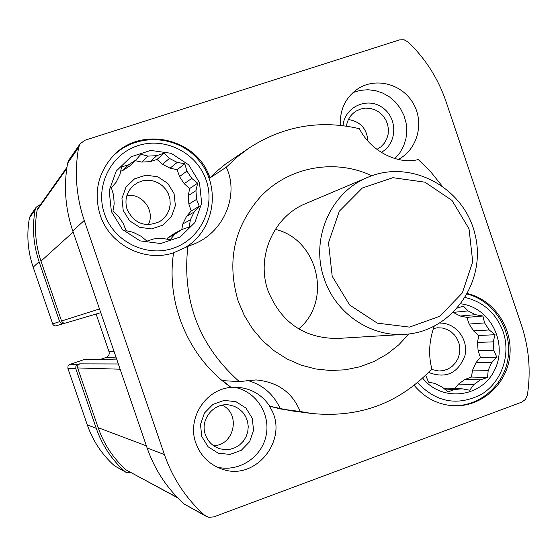 <?xml version="1.0" encoding="UTF-8"?>
<svg xmlns="http://www.w3.org/2000/svg" width="557" height="557" viewBox="0 0 557 557"><rect width="100%" height="100%" fill="white"/><g stroke="black" fill="none" stroke-linecap="round" stroke-linejoin="round"><path stroke-width="0.84" d="M425.687 375.314L428.507 382.102L434.878 383.439L442.286 387.15L448.162 391.947L454.199 389.489L462.345 388.842L447.417 388.132L444.061 388.612M454.199 389.489L444.549 389.016M465.011 379.401L458.488 384.072L473.715 384.657L480.406 379.86L465.011 379.401L471.382 377.068L472.608 370.12L475.998 362.684L480.371 357.343L478.115 350.68L477.488 342.444L478.714 335.53L473.589 330.9L469.119 324.056L466.863 317.386L460.228 316.028L453.398 312.512M480.406 379.86L487.535 377.472L488.197 370.314L491.678 362.656L475.998 362.684M488.197 370.314L472.608 370.12M491.678 362.656L496.767 357.162L493.85 350.311L493.203 341.845L477.488 342.444M493.85 350.311L478.115 350.68M493.203 341.845L495.055 334.701L489.192 329.967L484.597 322.928L469.119 324.056M489.192 329.967L473.589 330.9M484.597 322.928L482.87 316.021L475.462 314.67L468.131 310.924L453.572 312.338M475.462 314.67L460.228 316.028M181.937 229.491L189.241 226.998L190.362 219.834L194.149 212.036L199.295 206.306L196.579 199.385L195.967 190.675L197.658 183.19L191.775 178.393L186.929 171.076L184.792 163.758L177.23 162.407L169.412 158.418L164.057 153.168L156.754 155.681L148.044 156.106L140.935 154.289L135.79 160.068L128.507 164.83L121.614 166.912L119.964 174.473L116.093 182.313L111.344 187.709L113.586 195.061L114.199 203.862L112.953 211.068L118.439 216.255L123.362 223.636L126.021 230.64L133.186 232.311L141.081 236.265L146.978 241.132L153.809 238.897L162.533 238.389L170.115 239.768L174.731 234.302L181.937 229.491L174.64 233.341L167.671 237.999M174.731 234.302L167.636 238.02L166.654 239.141M194.149 212.036L186.511 216.374L182.828 223.956L190.362 219.834M195.967 190.675L188.28 195.625L188.879 204.092L196.579 199.385M186.929 171.076L179.5 176.59L184.214 183.699L191.775 178.393M169.412 158.418L162.477 164.308L170.073 168.172L177.23 162.407M128.507 164.83L122.721 170.56L129.795 165.937L135.79 160.068M434.175 326.332C429.189 340.404 428.319 354.245 431.571 367.857L431.835 368.922C399.244 403.359 359.174 418.21 311.628 413.468L300.181 411.491C292.46 392.504 277.755 381.984 256.074 379.923L239.273 381.594C199.023 345.577 181.888 300.502 187.869 246.368L173.589 252.801C165.694 303.844 189.102 358.409 231.099 387.421C205.47 389.134 186.699 418.634 195.904 443.191C200.436 455.508 208.729 463.988 220.774 468.625C255.928 483.086 291.165 437.078 269.219 406.095L280.359 408.935L300.181 411.491M311.628 413.468L290.754 410.753L269.219 406.095M187.869 246.368L194.72 243.743C224.415 231.503 239.336 194.4 226.26 167.218L237.261 156.914L249.258 147.883C283.492 125.938 320.212 119.553 359.425 128.716C370.349 150.829 397.587 165.004 418.286 159.567L430.665 171.73L441.541 185.3M78.648 147.424C74.311 172.106 76.177 196.454 84.253 220.454L164.419 454.596C172.712 478.366 186.059 498.55 204.468 515.155L208.791 517.307L213.804 516.889L521.735 402.147L525.481 399.411L527.382 395.045C531.002 371.268 529.032 347.993 521.47 325.225L445.976 101.416C438.164 78.593 425.583 58.812 408.239 42.074L404.069 39.777L399.432 39.923L84.977 140.232L80.152 143.79L78.648 147.424L67.599 163.264C63.561 186.149 65.287 208.715 72.772 230.953L84.253 220.454M414.192 385.367C424.239 397.419 436.827 404.187 451.964 405.663C479.716 408.044 505.881 385.945 509.606 357.455C513.658 329.013 494.602 299.965 467.567 293.616M226.26 167.218L209.975 177.927C197.108 137.426 138.777 124.935 111.623 157.652C97.545 174.592 93.75 193.773 100.232 215.197C109.75 244.948 144.66 262.646 173.589 252.801M209.975 177.927L217.321 170.839L225.167 164.343L249.258 147.883M398.262 159.448C417.423 149.624 424.58 123.09 413.412 103.72C402.558 84.163 376.205 76.894 358.074 88.674C345.584 97.343 339.686 109.562 340.376 125.339M408.915 333.97L398.701 344.922L386.962 354.175L373.963 361.514L359.982 366.764L345.347 369.792L330.371 370.523L315.408 368.922L300.794 365.009L286.876 358.875L273.974 350.645L262.403 340.508L252.425 328.686L244.293 315.464L238.194 301.142C226.525 261.79 233.905 227.054 260.328 196.934C288.456 166.724 335.022 158.237 371.763 175.768M239.273 381.594L222.591 380.626L231.099 387.421M148.044 156.106L141.708 162.073L150.174 161.655L156.754 155.681M40.772 204.231L36.233 207.148L30.454 215.475L29.43 217.94C26.471 234.615 27.711 251.033 33.162 267.179L52.901 324.48L54.106 325.594L55.707 325.929L65.566 323.018M52.623 323.882L59.648 321.654L39.094 261.755C33.343 244.69 32.028 227.36 35.154 209.745L36.233 207.148M116.636 358.993L83.515 359.78L69.771 364.466L68.024 366.012L67.877 368.33L87.289 424.887C92.894 440.914 101.952 454.547 114.47 465.805L126.147 472.399L131.355 472.914M96.124 314.044L109.012 351.662C109.645 354.343 108.706 356.264 106.206 357.42L100.587 359.376M59.648 321.654L61.207 323.464L63.595 323.687M66.917 167.365L37.925 208.248L37.131 210.128C34.074 227.395 35.363 244.391 41.002 261.122L61.549 321.006L62.53 322.426L63.77 323.067L65.496 323.039L100.768 312.679M69.771 364.466L77.75 364.522L79.651 363.86L77.806 365.496L77.653 367.94L98.143 427.672C103.943 444.263 113.315 458.383 126.265 470.031L177.794 497.888M77.75 364.522L75.912 366.151L75.759 368.602L96.257 428.34C102.168 445.266 111.727 459.664 124.935 471.542L126.147 472.399M72.772 230.953L147.104 447.925C154.79 469.955 167.184 488.677 184.276 504.085L206.16 516.346M80.152 143.79L68.991 159.887L67.599 163.264M404.556 334.36L337.451 338.461C304.24 338.419 281.111 322.538 268.063 290.81C255.837 256.937 273.543 216.422 305.772 203.563L367.69 177.363C411.08 158.522 464.635 187.709 475.17 234.95C486.762 281.939 451.797 331.916 404.556 334.36C370.175 336.943 335.446 313.145 324.251 278.806C310.033 239.329 330.482 192.193 367.69 177.363M269.665 406.15C262.18 394.997 251.813 388.737 238.549 387.38L231.496 387.456M280.359 408.935C273.591 393.987 262.368 384.414 246.688 380.222M123.215 210.428L121.934 198.431L125.979 187.159L134.522 178.86L145.857 175.163L157.735 176.792L167.803 183.392L174.09 193.669L175.371 205.589L171.389 216.812L162.923 225.132L151.615 228.899L139.71 227.34L129.565 220.753L123.215 210.428M141.708 162.073L135.177 160.674M122.721 170.56L120.667 171.229M181.742 229.602L182.828 223.956M186.511 216.374L191.225 210.978L188.879 204.092M188.28 195.625L189.645 188.545L184.214 183.699M179.5 176.59L177.147 169.697L170.073 168.172M162.477 164.308L157.018 159.434L150.174 161.655M127.1 209.39C124.406 200.081 126.516 192.13 133.429 185.537L137.739 182.633L142.627 180.83L147.807 180.231L153.008 180.865L157.923 182.703L162.296 185.627L165.882 189.491L168.479 194.066L169.948 199.107L170.205 204.335L169.244 209.46L167.107 214.201L163.918 218.295L159.845 221.519C145.28 227.834 134.362 223.796 127.1 209.39M126.878 195.57C142.258 192.882 155.507 210.957 148.308 224.722M234.365 387.275C255.914 391.077 270.89 414.081 266.058 435.818C261.581 457.624 238.389 472.559 217.084 467.086M201.78 436.549L200.485 424.49L204.475 413.009L212.941 404.41L224.186 400.379L235.98 401.701L245.992 408.093L252.258 418.286L253.56 430.276L249.633 441.701L241.237 450.321L230.02 454.421L218.191 453.168L208.109 446.791L201.78 436.549M205.415 434.759C199.643 419.72 213.791 402.231 229.359 404.995L234.344 406.304L238.883 408.761L242.727 412.222L245.665 416.511L247.538 421.384L248.248 426.571L247.754 431.8L246.076 436.779L243.312 441.235L239.614 444.925L235.172 447.647L230.243 449.248L225.084 449.638L219.987 448.796C212.906 446.519 208.046 441.84 205.415 434.759M222.222 405.204C241.077 413.774 234.323 445.523 213.547 445.684M111.379 157.923C134.14 132.274 177.927 134.084 199.378 161.001C221.401 187.451 214.431 230.389 185.091 247.621M104.486 213.797C113.753 241.529 146.136 257.599 173.178 248.234C200.367 239.28 215.684 207.517 206.201 180.322C197.115 153.001 165.373 136.646 138.143 145.6C110.766 154.143 94.815 186.198 104.486 213.797M111.386 211.528L109.165 190.696L116.197 171.138L131.034 156.775L150.682 150.432L171.222 153.307L188.607 164.768L199.462 182.543L201.69 203.145L194.839 222.563L180.217 236.983L160.667 243.534L140.03 240.868L122.415 229.449L111.386 211.528M439.933 323.095C455.828 322.67 468.82 339.603 464.942 355.617C458.077 373.35 445.948 378.955 428.556 372.431M454.874 388.487L458.488 384.072M433.402 328.526L437.565 327.781L442.342 328.024L446.937 329.389L451.121 331.812L454.672 335.161L457.394 339.255L459.156 343.885L459.866 348.807L459.476 353.758L458.021 358.478L455.563 362.725L452.235 366.269L448.211 368.922L443.699 370.544L438.951 371.046L431.369 369.437M352.992 92.566L360.295 90.38L367.912 89.733L375.543 90.666L382.882 93.123L389.642 97.009L395.561 102.168L400.392 108.399L403.964 115.445L406.123 123.034L406.791 130.867L405.949 138.637L403.609 146.038L399.877 152.778L394.899 158.585M343.015 125.645C344.616 106.791 367.362 96.514 382.52 107.619C398.032 118.161 397.315 143.783 381.232 152.395M346.419 126.112C347.491 119.435 350.819 114.366 356.403 110.899L360.811 108.963L365.559 108.135L370.398 108.441L375.07 109.861L379.338 112.333L382.972 115.717L385.785 119.839L387.637 124.483L388.424 129.405L388.104 134.341L386.697 139.048L384.281 143.267L380.967 146.783L376.943 149.415M348.417 119.546C360.386 121.523 366.882 128.681 367.919 141.018M467.323 294.075C493.843 300.919 512.217 329.695 508.116 357.719C504.308 385.785 478.686 407.592 451.302 405.607M417.506 382.694C436.208 402.363 457.401 406.318 481.088 394.558C501.502 382.381 511.089 354.99 503.187 331.854C496.329 313.507 483.713 302.061 465.325 297.508M460.994 303.857C490.32 307.255 508.499 343.746 494.338 370.551C481.018 397.858 441.631 402.272 422.7 378.147M462.345 388.842L469.774 390.22L473.715 384.657M468.131 310.924L463.41 306.078L457.61 308.028M157.018 159.434L164.057 153.168M177.147 169.697L184.792 163.758M189.645 188.545L197.658 183.19M191.225 210.978L199.295 206.306M466.863 317.386L482.87 316.021M478.714 335.53L495.055 334.701M480.371 357.343L496.767 357.162M471.382 377.068L487.535 377.472M275.29 229.373C318.124 239.162 332.661 301.079 298.67 328.909M332.195 276.265L328.512 242.72L339.331 211.18L362.384 187.981L392.95 177.69L424.914 182.181L452.006 200.429L469.022 228.788L472.712 261.741L462.338 292.933L439.842 316.272L409.513 327.105L377.305 323.137L349.65 305.006L332.195 276.265M33.162 267.179L39.094 261.755M61.549 321.006L99.494 308.954M41.002 261.122L73.141 232.039M29.43 217.94L35.154 209.745M67.877 368.33L75.759 368.602M87.289 424.887L96.257 428.34M114.47 465.805L124.935 471.542M37.131 210.128L66.743 168.576M126.265 470.031L177.425 497.505M98.143 427.672L146.394 445.858M77.653 367.94L120.138 369.207M184.276 504.085L204.468 515.155M147.104 447.925L164.419 454.596M109.012 351.662L114.011 351.335M106.206 357.42L115.981 357.093M83.049 359.864L116.664 359.077M79.651 363.86L118.335 363.965"/></g></svg>
